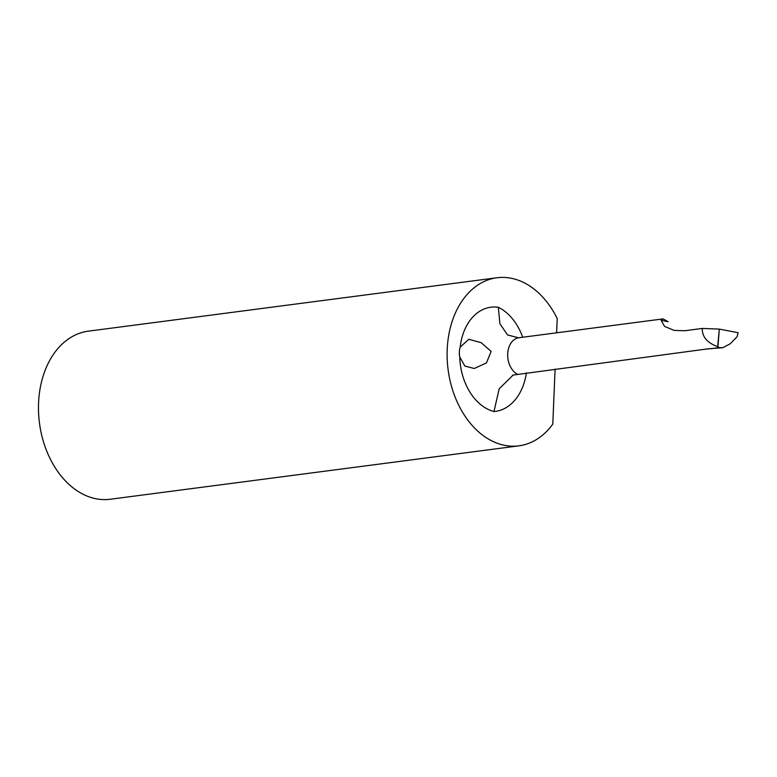 <?xml version="1.0" encoding="UTF-8"?>
<svg xmlns="http://www.w3.org/2000/svg" width="777" height="777" viewBox="0 0 777 777"><rect width="100%" height="100%" fill="white"/><g stroke="black" fill="none" stroke-linecap="round" stroke-linejoin="round"><path stroke-width="1.17" d="M708.906 348.708L513.16 375.058L499.203 388.762L493.958 411.548A52.972 37.714 -97.4 0 1 459.761 357.022A14.831 10.557 82.6 0 1 460.178 347.134L468.774 339.316L481.196 342.676L491.132 351.389L486.489 362.869L474.291 368.492L464.86 366.054L459.761 357.022M708.741 348.776L722.843 347.698L730.263 343.774L737.033 336.762L738.15 332.711L719.317 329.098L702.253 328.448L684.722 330.74L674.115 330.4L664.52 326.369L661.11 320.309L663.121 318.891L518.55 337.791L507.566 334.955L499.902 323.776L498.329 307.265A54.031 38.471 -97.4 0 1 522.717 337.247M702.253 328.448C702.087 336.762 707.225 342.851 717.666 346.697L719.366 347.61L710.916 348.718M708.07 349.087L708.197 349.067A20.134 14.336 82.6 0 0 708.974 348.727L709.148 348.64M719.366 347.61L722.843 347.698M556.614 332.818L557.216 318.56A84.751 60.344 82.6 0 0 496.95 277.758A84.751 60.344 82.6 0 0 448.096 369.619A84.751 60.344 82.6 0 0 518.919 445.833A84.751 60.344 82.6 0 0 552.787 424.096L555.099 369.085M496.95 277.758L88.316 331.167A84.751 60.344 82.6 0 0 39.462 423.028A84.751 60.344 82.6 0 0 110.285 499.242L518.919 445.833M663.121 318.891L668.162 321.736L661.11 320.309M717.938 346.668L719.317 329.098L717.666 346.697M518.55 337.791A19.066 13.578 82.6 0 0 507.692 353.875A19.066 13.578 82.6 0 0 517.026 374.058M460.178 347.134A52.972 37.714 -97.4 0 1 498.329 307.265M526.398 372.834A54.031 38.471 -97.4 0 1 493.958 411.548M512.451 375.349L513.15 375.048"/></g></svg>
